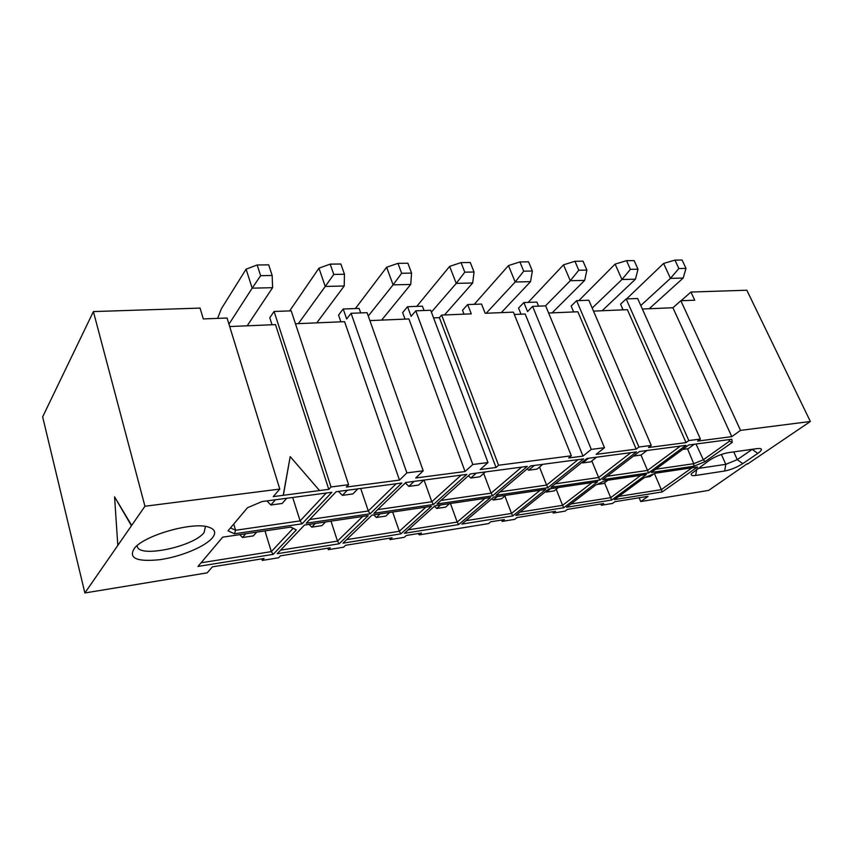 <?xml version="1.0" encoding="UTF-8"?>
<svg xmlns="http://www.w3.org/2000/svg" width="853" height="853" viewBox="0 0 853 853"><rect width="100%" height="100%" fill="white"/><g stroke="black" fill="none" stroke-linecap="round" stroke-linejoin="round"><path stroke-width="1.28" d="M639.164 497.779L640.742 501.564L648.067 496.339L614.864 501.713L612.518 503.441L601.333 505.253L600.821 503.984M747.377 463.648L708.64 490.4L640.742 501.564M680.854 300.725L672.921 307.741L731.778 436.629L740.543 430.381L680.854 300.725L694.726 300.203L690.93 292.046L746.833 290.223L810.35 421.489L747.548 464.032M740.543 430.381L810.35 421.489M672.921 307.741L642.362 309.031M700.398 439.06L688.829 440.553L626.155 298.913L637.66 298.507L700.398 439.06L697.605 441.108L731.778 436.629M731.799 439.263L688.766 444.967L651.34 472.487L693.841 466.239L705.036 461.654L732.237 442.408L731.799 439.263M729.272 439.594L729.507 441.182L732.237 442.408M728.814 439.658L729.507 441.182L703.352 459.756L705.036 461.654M695.995 444.008L703.352 459.756L693.745 463.701L693.841 466.239M687.497 448.774L693.745 463.701L655.786 469.214M655.381 473.202L644.026 477.861L614.469 499.591L662.259 491.914L697.519 466.975L655.381 473.202M692.071 467.775L661.299 489.643L662.259 491.914M654.443 473.586L661.299 489.643L618.82 496.393M757.421 448.55L728.174 452.687C721.574 453.935 715.24 456.526 709.174 460.46L691.484 473.628C690.589 475.345 691.975 475.963 695.664 475.462L724.655 471.016C730.861 469.79 736.907 467.327 742.782 463.627L757.741 453.444C761.516 450.768 762.369 449.126 760.29 448.507L757.421 448.55M752.367 449.264L737.28 459.65L725.818 464.331L697.797 468.5M690.93 292.046L681.12 300.714M688.829 440.553L686.047 442.611L648.504 447.526L651.255 445.426L638.929 447.025L636.199 449.136L596.14 454.372L604.489 447.708L591.289 449.392L582.983 456.099L568.684 457.965L571.339 455.801L498.578 465.237L496.03 467.476L480.164 469.545L488.001 462.55L472.818 464.48L465.056 471.528L415.731 477.979L423.216 470.792L406.87 472.882L399.481 480.1L346.339 487.052L348.61 484.685L331.039 486.967L328.8 489.345L273.248 496.617L279.795 489.068L144.946 506.245L84.873 592.963L207.183 572.853L212.365 566.861L264.057 558.502L262.255 560.421L278.6 557.766L280.434 555.847L330.25 547.786L328.309 549.673L343.567 547.2L345.54 545.312L392.092 537.774L390.045 539.629L404.333 537.305L406.401 535.46L421.457 533.018L419.367 534.863L488.502 523.614L490.699 521.812L504.39 519.594L502.172 521.386L514.764 519.338L516.993 517.558L555.516 511.32L553.224 513.079L565.081 511.15L567.384 509.401L603.679 503.526L601.333 505.253M466.794 474.396L433.42 504.518L373.913 513.261L405.772 482.489L466.794 474.396M404.375 533.306L434.998 505.776L490.486 497.576L458.626 524.606L404.375 533.306M436.992 503.995L470.451 473.916L527.261 466.378L492.554 495.828L436.992 503.995M530.673 465.93L583.697 458.893L547.893 487.692L495.892 495.337L530.673 465.93M493.823 497.086L545.76 489.409L512.813 515.905L461.889 524.083L493.823 497.086M597.612 481.742L563.758 507.727L515.873 515.415L548.884 488.94L597.612 481.742M602.74 479.631L639.473 451.504L685.972 445.341L648.568 472.893L602.74 479.631M566.637 507.268L595.565 485.112L605.097 480.634L646.339 474.535L611.74 500.029L566.637 507.268M636.487 451.898L599.798 480.058L551.027 487.234L586.885 458.477L636.487 451.898M431.437 506.309L400.889 533.871L342.959 543.169L372.025 515.084L431.437 506.309M401.838 483.011L370.085 513.826L306.216 523.209L336.125 491.723L401.838 483.011M368.208 515.649L339.238 543.766L277.236 553.714L304.446 525.075L368.208 515.649M290.873 527.079L296.332 529.916L273.248 554.354L197.992 566.435L222.676 537.166L290.873 527.079M262.052 501.543L331.881 492.288L302.101 523.817L234.447 533.765L228.007 530.843L247.498 507.727L262.052 501.543M212.365 537.848C205.093 546.709 180.495 556.86 159.522 559.717C136.32 562.02 128.014 558.107 134.625 547.967C145.436 534.799 193.62 521.471 208.804 527.186C215.127 529.318 216.31 532.869 212.365 537.848M144.946 506.245L93.393 311.58L200.06 308.093L203.313 318.926L227.058 318.02L279.795 489.068M229.692 326.55L275.508 324.609L328.8 489.345M295.469 323.756L344.58 321.677L399.481 480.1M369.893 320.6L408.907 318.947L465.056 471.528M433.569 317.892L439.37 317.647L441.63 315.077L471.272 313.861L467.647 304.564L462.518 310.279L464.011 314.16M467.647 304.564L481.54 304.073L485.176 313.296L513.389 312.134L571.339 455.801M514.338 314.469L525.16 314.011L582.983 456.099M548.607 313.008L577.865 311.771L636.199 449.136M593.507 311.11L627.381 309.671L686.047 442.611M423.216 470.792L367.089 312.678L351.073 313.296L346.67 318.979L343.194 308.999L359.124 308.434L360.712 312.923M351.073 313.296L406.87 472.882M343.194 308.999L338.556 315.088L340.88 321.826M331.039 486.967L274.09 311.462L291.214 310.855L348.61 484.685M274.09 311.462L269.772 317.764L272.022 324.748M283.217 495.316L290.201 456.611L319.449 490.422M290.201 456.611L283.377 495.145M93.393 311.58L42.65 416.861L84.873 592.963M131.255 525.459L114.569 496.862L131.671 525.405M114.569 496.862L117.789 544.907M261.796 558.864L262.255 560.421M327.829 548.18L328.309 549.673M389.565 538.179L390.045 539.629M417.991 533.583L419.367 534.863M501.66 520.042L502.172 521.386M552.712 511.779L553.224 513.079M626.155 298.913L620.568 304.148L623.074 309.852M638.929 447.025L576.617 300.683L588.837 300.245L651.255 445.426M576.617 300.683L571.137 306.067L573.632 311.953M604.489 447.708L545.653 305.875L532.592 306.376L527.549 311.548L523.881 302.559L536.9 302.09L538.574 306.152M532.592 306.376L591.289 449.392M523.881 302.559L518.56 308.104L521.023 314.181M441.63 315.077L498.578 465.237M439.37 317.647L496.03 467.476M488.001 462.55L430.701 310.257L415.774 310.823L411.114 316.335L407.563 306.707L422.416 306.174L424.037 310.513M415.774 310.823L472.818 464.48M407.563 306.707L402.648 312.603L405.036 319.107M461.132 475.142L431.821 501.756L433.42 504.518M424.058 480.058L431.821 501.756L377.687 509.625M484.962 498.397L457.197 522.079L458.626 524.606M450.437 503.494L457.197 522.079L408.203 529.862M521.609 467.124L491.115 493.141L492.554 495.828M483.694 473.426L491.115 493.141L440.948 500.434M578.067 459.639L546.602 485.08L547.893 487.692M539.512 467.071L546.602 485.08L500.007 491.85M540.237 490.219L511.512 513.442L512.813 515.905M504.88 496.009L511.512 513.442L465.887 520.693M592.099 482.553L562.575 505.328L563.758 507.727M556.209 489.259L562.575 505.328L520.021 512.099M680.406 446.076L647.523 470.419L648.568 472.893M633.512 456.056L640.987 455.054L647.523 470.419L607.101 476.283M640.848 475.345L610.673 497.683L611.74 500.029M604.542 482.777L610.673 497.683L570.892 504.006M630.879 452.644L598.625 477.52L599.798 480.058M591.833 460.94L598.625 477.52L555.282 483.822M425.914 507.119L399.311 531.28L400.889 533.871M392.657 512.035L399.311 531.28L346.595 539.661M396.187 483.758L368.315 510.99L370.085 513.826M360.702 488.46L368.315 510.99L309.746 519.498M362.706 516.46L337.489 541.101L339.238 543.766M330.975 521.151L337.489 541.101L280.637 550.142M290.585 527.122L296.332 529.916M293.08 528.412L271.318 551.624L273.248 554.354M264.974 530.907L271.318 551.624L201.073 562.788M326.251 493.034L300.128 520.895L302.101 523.817M292.696 497.48L300.128 520.895L235.599 530.267L234.447 533.765M233.743 524.041L235.599 530.267L230.47 527.911M205.477 526.44L204.123 532.464C194.303 546.41 139.071 558.31 137.301 546.464M622.061 309.895L622.423 308.381M626.582 298.902L663.602 263.449L670.469 278.366L640.795 305.513M355.37 308.573L386.633 267.245L393.094 284.859L368.272 316.015M217.6 318.372L221.407 308.701L246.101 269.175L252.168 288.165L228.956 324.172M289.647 310.908L318.958 268.173L325.249 286.448L298.347 323.639M578.846 300.597L615.12 264.121L621.954 279.507L592.195 308.061M528.156 302.41L563.513 264.825L570.294 280.712L545.462 305.886M474.236 304.329L508.473 265.582L515.18 282.002L486.189 313.254M416.765 306.376L449.648 266.381L456.248 283.388L431.405 312.123M649.218 308.743L683.168 278.067L670.469 278.366L678.86 268.514L686.004 268.396L682.101 260.037L674.958 260.112L678.86 268.514M381.643 320.099L410.719 284.444L393.094 284.859L401.646 273.269L411.583 273.099L407.883 263.225L397.956 263.342L401.646 273.269M247.189 325.803L272.597 287.685L252.168 288.165L260.634 275.679L272.171 275.487L268.684 264.846L257.169 264.984L260.634 275.679M316.794 322.85L344.207 286L325.249 286.448L333.768 274.431L344.463 274.25L340.859 264.003L330.186 264.131L333.768 274.431M602.133 310.737L635.453 279.187L621.954 279.507L630.399 269.345L638.001 269.217L634.11 260.591L626.518 260.677L630.399 269.345M552.126 312.87L584.678 280.381L570.294 280.712L578.782 270.23L586.885 270.092L583.025 261.189L574.933 261.285L578.782 270.23M501.276 312.635L530.534 281.65L515.18 282.002L523.71 271.179L532.357 271.03L528.54 261.818L519.893 261.924L523.71 271.179M444.477 314.96L472.679 282.993L456.248 283.388L464.8 272.182L474.055 272.022L470.291 262.5L461.036 262.607L464.8 272.182M683.168 278.067L686.004 268.396M663.602 263.449L674.958 260.112M410.719 284.444L411.583 273.099M386.633 267.245L397.956 263.342M272.597 287.685L272.171 275.487M246.101 269.175L257.169 264.984M344.207 286L344.463 274.25M318.958 268.173L330.186 264.131M615.12 264.121L626.518 260.677M635.453 279.187L638.001 269.217M563.513 264.825L574.933 261.285M584.678 280.381L586.885 270.092M508.473 265.582L519.893 261.924M530.534 281.65L532.357 271.03M449.648 266.381L461.036 262.607M472.679 282.993L474.055 272.022M682.709 449.424L688.243 448.678L694.321 444.232M653.91 473.799L650.135 476.56L645.486 477.264M414.089 481.38L408.864 486.381L418.61 485.069L423.877 480.09M408.864 486.381L405.314 482.937M440.67 504.944L436.715 508.463L445.597 507.14L449.563 503.622M436.715 508.463L434.454 506.277M476.262 473.138L470.792 478.021L479.876 476.795L485.378 471.933M470.792 478.021L468.393 475.761M534.287 465.45L528.615 470.216L537.113 469.075L542.807 464.32M528.615 470.216L527.165 468.894M497.352 496.563L493.247 500.018L491.882 498.728M493.247 500.018L501.575 498.77L505.701 495.326M550.537 488.694L546.304 492.085L545.685 491.509M546.304 492.085L554.13 490.912L558.374 487.543M640.987 455.054L646.958 450.512M597.068 484.493L603.561 483.523L607.912 480.218M588.57 458.253L582.738 462.912L590.702 461.836L596.546 457.187M582.738 462.912L582.077 462.326M389.629 512.482L385.844 516.076L376.354 517.494L373.699 514.839M380.118 513.89L376.354 517.494M347.331 490.24L342.394 495.358L352.865 493.94L357.844 488.844M342.394 495.358L338.47 491.413M325.494 521.961L321.912 525.629L311.761 527.143L309.085 524.392M315.301 523.475L311.761 527.143M245.739 533.754L242.465 537.507L253.373 535.876L256.689 532.133M242.465 537.507L239.789 534.639M275.434 499.773L270.849 505.008L282.13 503.483L286.768 498.269M270.849 505.008L266.904 500.903M752.133 449.296L757.741 453.444M733.761 451.898L737.28 459.65L742.782 463.627M721.371 454.457L725.818 464.331L724.655 471.016M696.709 469.267L695.664 475.462"/></g></svg>
